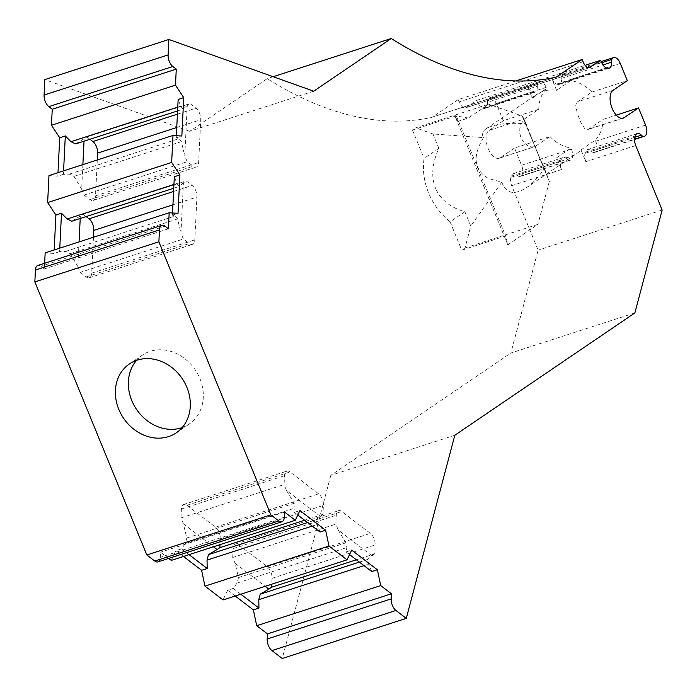 <?xml version="1.0" encoding="UTF-8"?>
<svg xmlns="http://www.w3.org/2000/svg" width="697" height="697" viewBox="0 0 697 697"><rect width="100%" height="100%" fill="white"/><g stroke="black" fill="none" stroke-linecap="round" stroke-linejoin="round"><path stroke-width="0.52" stroke-dasharray="3.48 2.61" d="M182.178 427.575A41.654 35.39 -124.2 0 0 189.253 424.02A41.654 35.39 -124.2 0 0 195.108 369.671A41.654 35.39 -124.2 0 0 142.423 355.113A41.654 35.39 -124.2 0 0 136.516 360.375M457.729 121.444L468.401 117.993L488.667 104.219L415.717 127.812L412.45 130.034L456.343 115.833L457.729 121.444L454.801 115.606L507.808 244.847L505.621 235.978L461.728 250.179L464.995 247.958L470.789 226.116L464.89 211.749C452.031 208.02 442.891 201.494 437.463 192.154L436.226 189.776L437.463 192.154M464.89 211.749L450.088 221.803A62.486 53.085 55.8 0 1 424.09 158.411L438.892 148.348C431.731 164.083 430.842 177.892 436.226 189.776M412.45 130.034L424.09 158.411M483.491 137.605C472.278 156.172 473.899 169.78 488.344 178.449L501.779 182.196C506.031 193.548 514.194 195.43 526.261 187.833C532.499 183.529 538.572 177.082 544.47 168.474C539.138 156.729 533.022 141.822 526.13 123.761C507.242 122.411 493.903 124.083 486.123 128.771C482.507 131.289 481.627 134.233 483.491 137.605L432.994 133.981L438.892 148.348M432.994 133.981L415.717 127.812M71.774 221.219L83.117 214.267L186.221 180.915L192.172 185.463A8.93 4.574 72.1 0 1 196.929 197.051L194.811 239.82A8.93 4.574 72.1 0 1 192.433 244.386A8.93 4.574 72.1 0 1 189.305 243.558L183.355 239.01L180.95 233.138L183.433 182.814L186.221 180.915M80.329 216.166L80.216 218.492M79.057 241.911L77.846 266.489L80.251 272.361L183.355 239.01M93.485 237.241L91.708 273.163A8.93 4.574 72.1 0 1 89.329 277.737A8.93 4.574 72.1 0 1 86.201 276.909L80.251 272.361M86.132 216.575L83.117 214.267M77.846 266.489L70.17 253.664L65.535 251.443L59.594 251.643L59.768 248.149M75.59 143.913L86.933 136.96L190.046 103.618L195.996 108.166A8.93 4.574 72.1 0 1 200.745 119.745L198.636 162.514A8.93 4.574 72.1 0 1 196.249 167.088A8.93 4.574 72.1 0 1 193.121 166.252L187.171 161.704L184.766 155.84L187.249 105.508L190.046 103.618M84.145 138.86L84.032 141.186M82.873 164.605L81.662 189.183L84.067 195.055L187.171 161.704M97.301 159.935L95.524 195.866A8.93 4.574 72.1 0 1 93.145 200.431A8.93 4.574 72.1 0 1 90.018 199.603L84.067 195.055M89.957 139.269L86.933 136.96M81.662 189.183L73.987 176.358L69.351 174.137L63.41 174.337L63.584 170.843M450.088 221.803L461.728 250.179M456.343 115.833L505.621 235.978M240.805 594.201L233.234 588.416L237.067 583.067L238.531 577.56L235.116 563.359L232.711 557.487L335.815 524.135L336.259 515.249A8.93 4.574 -107.9 0 1 338.637 510.674A8.93 4.574 -107.9 0 1 341.765 511.502L370.386 533.379A8.93 4.574 -107.9 0 1 375.143 544.967L374.698 553.862L356.367 559.787M235.116 563.359L265.165 586.325M232.711 557.487L233.147 548.6A8.93 4.574 -107.9 0 1 235.534 544.026A8.93 4.574 -107.9 0 1 238.662 544.854L267.282 566.731A8.93 4.574 -107.9 0 1 272.03 578.318L271.743 584.191M189.061 554.646L181.49 548.87L185.324 543.512L186.787 538.006L183.372 523.804L180.967 517.932L284.071 484.589L284.515 475.694A8.93 4.574 -107.9 0 1 286.894 471.12A8.93 4.574 -107.9 0 1 290.022 471.956L318.642 493.833A8.93 4.574 -107.9 0 1 323.399 505.421L322.955 514.308L304.624 520.241M183.372 523.804L213.421 546.77M180.967 517.932L181.403 509.045A8.93 4.574 -107.9 0 1 183.79 504.471A8.93 4.574 -107.9 0 1 186.918 505.299L215.539 527.185A8.93 4.574 -107.9 0 1 220.287 538.764L219.999 544.645M526.13 123.761L522.541 116.138L488.667 104.219M537.274 86.193A8.93 4.574 72.1 0 1 534.904 92.222A8.93 4.574 72.1 0 1 533.301 92.204L532.334 91.908A8.93 4.574 72.1 0 1 527.42 86.367L532.264 98.172L546.544 88.467L546.108 87.395A8.93 4.574 72.1 0 0 539.461 81.549A8.93 4.574 72.1 0 0 537.631 83.448A5.951 3.049 72.1 0 0 537.274 86.193L487.421 102.32A5.951 3.049 72.1 0 1 487.778 99.566A8.93 4.574 72.1 0 1 489.608 97.676A8.93 4.574 72.1 0 1 496.255 103.522L503.312 120.729L538.79 109.246L524.51 118.952L520.929 124.162L519.823 128.588L519.779 133.258L520.964 137.875L524.039 142.711L527.655 145.577L531.201 146.893L534.625 146.779L549.994 136.56L514.508 148.034L521.565 165.241A8.93 4.574 -107.9 0 1 520.415 176.376A8.93 4.574 -107.9 0 1 519.326 176.472A5.951 3.049 -107.9 0 1 517.357 175.295A8.93 4.574 -107.9 0 0 513.306 173.631A8.93 4.574 -107.9 0 0 511.258 176.141L510.901 177.326A8.93 4.574 -107.9 0 0 511.685 185.681L538.128 250.153L510.866 353.022L634.88 312.909M501.779 182.196L470.789 226.116M567.201 159.177A5.951 3.049 -107.9 0 0 569.17 160.345A8.93 4.574 -107.9 0 0 570.268 160.258A8.93 4.574 -107.9 0 0 571.418 149.114L570.974 148.043L556.694 157.749L561.538 169.554A8.93 4.574 -107.9 0 1 560.754 161.207L561.111 160.014A8.93 4.574 -107.9 0 1 563.159 157.513A8.93 4.574 -107.9 0 1 567.201 159.177L517.357 175.295M63.41 174.337L57.816 176.149L48.973 175.574M57.99 172.656L57.816 176.149M59.594 251.643L54 253.455L45.157 252.872M54.174 249.962L54 253.455M181.49 548.87L175.897 550.674L171.279 560.397M183.468 556.459L175.897 550.674M233.234 588.416L227.64 590.228L223.023 599.951M235.211 596.013L227.64 590.228M561.538 169.554L511.685 185.681M549.994 136.56A35.704 30.328 -124.2 0 0 570.974 148.043M503.312 120.729L489.033 130.435A14.881 7.615 72.1 0 0 487.743 147.468A14.881 7.615 72.1 0 0 499.209 158.236A14.881 7.615 72.1 0 0 500.228 157.74L514.508 148.034M538.79 109.246A35.704 30.328 55.8 0 1 546.544 88.467M527.42 86.367L477.567 102.494A8.93 4.574 72.1 0 0 482.481 108.035L483.448 108.323A8.93 4.574 72.1 0 0 485.06 108.34A8.93 4.574 72.1 0 0 487.421 102.32M613.046 90.314L577.569 101.797L591.849 92.091A35.704 30.328 -124.2 0 0 570.86 80.599L556.581 90.305A35.704 30.328 -124.2 0 0 536.568 94.496A35.704 30.328 -124.2 0 0 532.264 98.172M556.581 90.305L551.736 78.5L601.589 62.373M515.815 80.957L458.129 99.61L459.07 101.91A8.93 4.574 72.1 0 0 465.709 107.756A8.93 4.574 72.1 0 0 466.319 107.451L476.713 100.394L585.123 65.326M476.713 100.394L477.567 102.494M458.129 99.61L432.549 117L554.873 77.428M313.711 91.194L189.697 131.306L267.23 78.63A595.09 304.711 72.1 0 0 431.713 117.357A8.93 4.574 72.1 0 0 431.931 117.296A8.93 4.574 72.1 0 0 432.549 117M168.386 228.782L44.364 268.903L40.949 266.28A8.93 4.574 72.1 0 0 37.821 265.452M44.643 263.248L44.364 268.903M65.535 251.443L175.33 215.931L177.535 218.936L180.95 233.138M172.534 212.977L172.429 215.146L175.33 215.931M172.429 215.146L178.023 213.343M70.17 253.664L177.535 218.936M183.433 182.814L179.138 186.491L176.933 183.485L174.32 176.75M173.753 188.234L179.138 186.491M173.945 184.452L176.933 183.485M69.351 174.137L179.146 138.625L181.351 141.63L184.766 155.84M176.35 135.68L176.245 137.84L179.146 138.625M176.245 137.84L181.839 136.037M73.987 176.358L181.351 141.63M187.249 105.508L182.954 109.185L180.75 106.179L178.144 99.444M177.569 110.928L182.954 109.185M177.761 107.146L180.75 106.179M189.697 131.306L44.843 79.597M273.146 76.714L267.23 78.63M464.995 247.958L537.945 224.364L507.808 244.847M371.771 571.566L368.574 564.152L367.615 559.43L374.698 553.862M364 565.624L368.574 564.152M359.382 562.096L367.615 559.43M371.91 555.753L338.228 530.008L335.815 524.135M338.228 530.008L345.895 542.832L346.862 547.546L346.069 551.919L351.663 550.116M238.531 577.56L345.895 542.832M237.067 583.067L346.862 547.546M320.028 532.02L316.83 524.597L315.872 519.884L322.955 514.308M312.256 526.078L316.83 524.597M307.638 522.541L315.872 519.884M320.167 516.207L286.484 490.453L284.071 484.589M286.484 490.453L294.151 503.286L295.119 508L294.326 512.373L299.919 510.561M186.787 538.006L294.151 503.286M185.324 543.512L295.119 508M168.674 558.41L160.554 552.198L160.301 557.312A8.93 4.574 72.1 0 1 157.923 561.887M284.576 512.086L160.554 552.198M635.708 145.56L585.855 161.687L581.01 149.881A35.704 30.328 55.8 0 1 576.707 153.558A35.704 30.328 55.8 0 1 556.694 157.749M581.01 149.881L595.29 140.175A35.704 30.328 55.8 0 0 603.044 119.396L588.765 129.102L587.109 129.712L584.966 128.901L581.176 123.169L577.273 113.463L575.766 105.447L576.489 102.921L577.569 101.797M544.47 168.474L549.463 181.786L522.541 116.138M522.288 116.216L549.463 181.786M549.21 181.865L537.945 224.364M662.15 210.041L538.128 250.153M454.827 435.25L330.805 475.363L510.866 353.022M330.805 475.363L282.259 658.491M468.401 117.993A624.843 319.949 -107.9 0 1 454.801 115.606M294.326 512.373L297.802 515.022M346.069 551.919L349.546 554.577M603.044 119.396L616.261 115.118M591.849 92.091L627.326 80.617M551.736 78.5A8.93 4.574 72.1 0 0 556.65 84.049L557.617 84.337A8.93 4.574 72.1 0 0 559.229 84.354A8.93 4.574 72.1 0 0 561.59 78.334A5.951 3.049 72.1 0 1 561.948 75.581A8.93 4.574 72.1 0 1 563.777 73.682A8.93 4.574 72.1 0 1 570.425 79.528L570.86 80.599M585.855 161.687A8.93 4.574 -107.9 0 1 585.071 153.34L585.428 152.146A8.93 4.574 -107.9 0 1 587.475 149.646A8.93 4.574 -107.9 0 1 591.526 151.31A5.951 3.049 -107.9 0 0 593.487 152.477A8.93 4.574 -107.9 0 0 594.585 152.39A8.93 4.574 -107.9 0 0 595.735 141.247L595.29 140.175M560.754 161.207L510.901 177.326M561.111 160.014L511.258 176.141M569.17 160.345L519.326 176.472M571.418 149.114L521.565 165.241M500.228 157.74L535.705 146.257M489.033 130.435L524.51 118.952M546.108 87.395L496.255 103.522M537.631 83.448L487.778 99.566M533.301 92.204L483.448 108.323M532.334 91.908L482.481 108.035M466.319 107.451L589.052 67.757M583.084 61.789L459.07 101.91M555.736 77.245L431.713 117.357M164.962 226.168L40.949 266.28M86.201 276.909L189.305 243.558M91.708 273.163L194.811 239.82M172.934 204.813L196.929 197.051M173.597 191.475L192.172 185.463M90.018 199.603L193.121 166.252M95.524 195.866L198.636 162.514M176.75 127.507L200.745 119.745M177.413 114.169L195.996 108.166M272.03 578.318L375.143 544.967M267.282 566.731L370.386 533.379M238.662 544.854L341.765 511.502M233.147 548.6L336.259 515.249M220.287 538.764L323.399 505.421M215.539 527.185L318.642 493.833M186.918 505.299L290.022 471.956M181.403 509.045L284.515 475.694M284.324 517.2L160.301 557.312M622.107 118.316L588.765 129.102M570.425 79.528L620.269 63.41M556.65 84.049L606.503 67.923M557.617 84.337L607.47 68.21M561.59 78.334L602.992 64.943M561.948 75.581L601.738 62.713M593.487 152.477L634.592 139.191M595.735 141.247L645.588 125.12M591.526 151.31L634.897 137.283M585.428 152.146L635.281 136.02M585.071 153.34L634.923 137.213M176.263 432.837L189.253 424.02M129.442 363.93L142.423 355.113M563.159 157.513L513.306 173.631M570.268 160.258L520.415 176.376M499.209 158.236L534.625 146.779M539.461 81.549L489.608 97.676M534.904 92.222L485.06 108.34M589.732 67.635L465.709 107.756M555.953 77.184L431.931 117.296M89.329 277.737L192.433 244.386M93.145 200.431L196.249 167.088M235.534 544.026L338.637 510.674M183.79 504.471L286.894 471.12M526.261 187.833L576.707 153.558M486.123 128.771L536.568 94.496M623.223 118.124L587.806 129.581M559.229 84.354L609.073 68.228M563.777 73.682L601.258 61.563M594.585 152.39L634.575 139.452M587.475 149.646L637.328 133.519"/><path stroke-width="1.05" d="M136.516 360.375A41.654 35.39 -124.2 0 0 131.794 400.575A41.654 35.39 -124.2 0 0 181.516 427.792A41.654 35.39 -124.2 0 0 182.178 427.575M80.216 218.492L79.057 241.911M93.485 237.241L93.825 230.402A8.93 4.574 72.1 0 0 89.068 218.814L86.132 216.575M59.768 248.149L61.493 213.247L67.139 218.997L71.774 221.219L173.753 188.234M84.032 141.186L82.873 164.605M97.301 159.935L97.641 153.096A8.93 4.574 72.1 0 0 92.884 141.508L89.957 139.269M63.584 170.843L65.309 135.941L70.955 141.691L75.59 143.913L177.569 110.928M265.165 586.325L268.807 589.104L271.595 587.205L356.367 559.787M271.743 584.191L271.595 587.205M268.807 589.104L260.251 594.158L258.779 599.664L258.944 608.063L240.805 594.201M213.421 546.77L217.063 549.55L219.851 547.659L304.624 520.241M219.999 544.645L219.851 547.659M217.063 549.55L208.508 554.612L207.035 560.109L207.201 568.517L189.061 554.646M118.812 409.4A41.654 35.39 55.8 0 1 129.442 363.93A41.654 35.39 55.8 0 1 182.126 378.497A41.654 35.39 55.8 0 1 176.263 432.837A41.654 35.39 55.8 0 1 118.812 409.4M65.309 135.941L59.715 137.753L57.99 172.656M61.493 213.247L55.899 215.051L54.174 249.962M207.201 568.517L201.607 570.32L183.468 556.459M258.944 608.063L253.351 609.875L235.211 596.013M585.123 65.326L600.727 60.282L601.589 62.373A8.93 4.574 72.1 0 0 606.503 67.923L607.47 68.21A8.93 4.574 72.1 0 0 609.073 68.228A8.93 4.574 72.1 0 0 611.443 62.207A5.951 3.049 72.1 0 1 611.8 59.454A8.93 4.574 72.1 0 1 613.63 57.563A8.93 4.574 72.1 0 1 620.269 63.41L627.326 80.617L613.046 90.314A14.881 7.615 -107.9 0 0 611.757 107.355A14.881 7.615 -107.9 0 0 623.223 118.124A14.881 7.615 -107.9 0 0 624.242 117.619L638.53 107.922L616.261 115.118M589.052 67.757L600.727 60.282M590.342 67.339A8.93 4.574 -107.9 0 1 589.732 67.635A8.93 4.574 -107.9 0 1 583.084 61.789L582.143 59.498L515.815 80.957M554.873 77.428L556.563 76.879L582.143 59.498M556.563 76.879A8.93 4.574 -107.9 0 1 555.953 77.184A8.93 4.574 -107.9 0 1 555.736 77.245A595.09 304.711 -107.9 0 1 391.244 38.509L273.146 76.714M172.534 212.977L174.32 176.75L179.913 174.938L178.023 213.343L169.179 212.759L168.386 228.782L164.962 226.168A8.93 4.574 -107.9 0 0 161.835 225.34A8.93 4.574 -107.9 0 0 159.456 229.914L158.872 241.798L34.85 281.91L146.84 554.978L154.795 561.05A8.93 4.574 72.1 0 0 157.923 561.887L281.937 521.765A8.93 4.574 -107.9 0 1 278.817 520.938L154.795 561.05M161.835 225.34L37.821 265.452A8.93 4.574 72.1 0 0 35.434 270.027L34.85 281.91M169.179 212.759L45.157 252.872L44.643 263.248M67.139 218.997L173.945 184.452M179.913 174.938L171.662 162.445L47.64 202.566L55.899 215.051M176.35 135.68L178.144 99.444L183.729 97.632L181.839 136.037L172.995 135.453L48.973 175.574L47.64 202.566M172.995 135.453L171.662 162.445M70.955 141.691L177.761 107.146M183.729 97.632L175.478 85.147L51.456 125.26L59.715 137.753M175.478 85.147L176.271 69.116L52.249 109.237L51.456 125.26M52.249 109.237L48.834 106.615A8.93 4.574 72.1 0 1 44.077 95.036L44.843 79.597L168.857 39.476L168.099 54.924L44.077 95.036M176.271 69.116L172.847 66.503A8.93 4.574 -107.9 0 1 168.099 54.924M391.244 38.509L313.711 91.194L168.857 39.476M271.926 650.589L282.259 658.491L406.281 618.37L395.948 610.476A8.93 4.574 -107.9 0 1 391.191 598.889L267.178 639.001A8.93 4.574 72.1 0 0 271.926 650.589L395.948 610.476M391.191 598.889L391.444 593.774L267.43 633.895L267.178 639.001M267.43 633.895L256.705 625.697L380.719 585.576L391.444 593.774M253.351 609.875L256.705 625.697M349.546 554.577L371.771 571.566L377.365 569.763L380.719 585.576M258.779 599.664L364 565.624M260.251 594.158L359.382 562.096M377.365 569.763L351.663 550.116L347.045 559.839L223.023 599.951L204.962 586.142L328.975 546.03L347.045 559.839M201.607 570.32L204.962 586.142M297.802 515.022L320.028 532.02L325.621 530.208L328.975 546.03M207.035 560.109L312.256 526.078M208.508 554.612L307.638 522.541M325.621 530.208L299.919 510.561L295.301 520.284L171.279 560.397L168.674 558.41M295.301 520.284L284.576 512.086L284.324 517.2A8.93 4.574 -107.9 0 1 281.937 521.765M158.872 241.798L270.863 514.856L278.817 520.938M270.863 514.856L146.84 554.978M638.53 107.922L645.588 125.12A8.93 4.574 -107.9 0 1 644.437 136.263A8.93 4.574 -107.9 0 1 643.34 136.359A5.951 3.049 -107.9 0 1 641.371 135.183A8.93 4.574 -107.9 0 0 637.328 133.519A8.93 4.574 -107.9 0 0 635.281 136.02L634.923 137.213A8.93 4.574 -107.9 0 0 635.708 145.56L662.15 210.041L634.88 312.909L454.827 435.25L406.281 618.37M159.456 229.914L35.434 270.027M93.825 230.402L172.934 204.813M89.068 218.814L173.597 191.475M97.641 153.096L176.75 127.507M92.884 141.508L177.413 114.169M172.847 66.503L48.834 106.615M624.242 117.619L622.107 118.316M602.992 64.943L611.443 62.207M601.738 62.713L611.8 59.454M634.592 139.191L643.34 136.359M634.897 137.283L641.371 135.183M601.258 61.563L613.63 57.563M634.575 139.452L644.437 136.263"/></g></svg>
